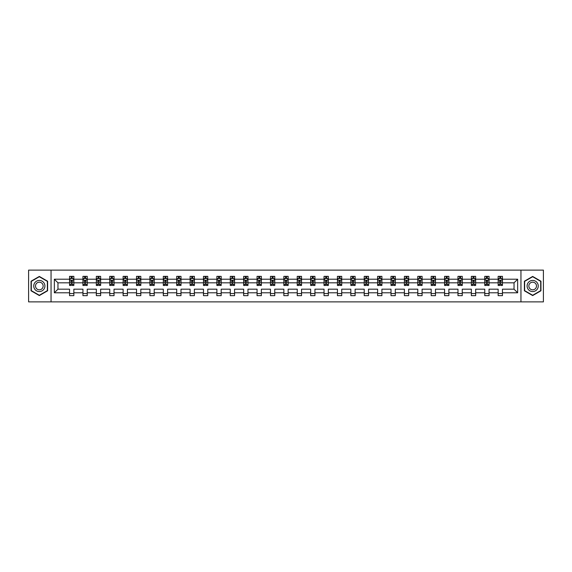 <?xml version="1.0" encoding="UTF-8"?>
<svg xmlns="http://www.w3.org/2000/svg" width="572" height="572" viewBox="0 0 572 572"><rect width="100%" height="100%" fill="white"/><g stroke="black" fill="none" stroke-linecap="round" stroke-linejoin="round"><path stroke-width="0.86" d="M520.949 301.88L543.4 301.88L543.4 270.12L520.949 270.12L520.949 301.88L51.051 301.88L51.051 270.12L28.6 270.12L28.6 301.88L51.051 301.88M502.445 292.785L502.445 289.175L514.035 289.175L517.646 292.785L502.445 292.785L502.445 295.66L498.155 295.66L498.155 292.785L489.053 292.785L489.053 295.66L484.763 295.66L484.763 292.785L475.661 292.785L475.661 295.66L471.364 295.66L471.364 292.785L462.262 292.785L462.262 295.66L457.972 295.66L457.972 292.785L448.87 292.785L448.87 295.66L444.58 295.66L444.58 292.785L435.478 292.785L435.478 295.66L431.188 295.66L431.188 292.785L422.086 292.785L422.086 295.66L417.789 295.66L417.789 292.785L408.687 292.785L408.687 295.66L404.397 295.66L404.397 292.785L395.295 292.785L395.295 295.66L391.005 295.66L391.005 292.785L381.903 292.785L381.903 295.66L377.613 295.66L377.613 292.785L368.511 292.785L368.511 295.66L364.214 295.66L364.214 292.785L355.112 292.785L355.112 295.66L350.822 295.66L350.822 292.785L341.72 292.785L341.72 295.66L337.43 295.66L337.43 292.785L328.328 292.785L328.328 295.66L324.038 295.66L324.038 292.785L314.936 292.785L314.936 295.66L310.639 295.66L310.639 292.785L301.537 292.785L301.537 295.66L297.247 295.66L297.247 292.785L288.145 292.785L288.145 295.66L283.855 295.66L283.855 292.785L274.753 292.785L274.753 295.66L270.463 295.66L270.463 292.785L261.361 292.785L261.361 295.66L257.064 295.66L257.064 292.785L247.962 292.785L247.962 295.66L243.672 295.66L243.672 292.785L234.57 292.785L234.57 295.66L230.28 295.66L230.28 292.785L221.178 292.785L221.178 295.66L216.888 295.66L216.888 292.785L207.786 292.785L207.786 295.66L203.489 295.66L203.489 292.785L194.387 292.785L194.387 295.66L190.097 295.66L190.097 292.785L180.995 292.785L180.995 295.66L176.705 295.66L176.705 292.785L167.603 292.785L167.603 295.66L163.313 295.66L163.313 292.785L154.211 292.785L154.211 295.66L149.914 295.66L149.914 292.785L140.812 292.785L140.812 295.66L136.522 295.66L136.522 292.785L127.42 292.785L127.42 295.66L123.13 295.66L123.13 292.785L114.028 292.785L114.028 295.66L109.738 295.66L109.738 292.785L100.636 292.785L100.636 295.66L96.339 295.66L96.339 292.785L87.237 292.785L87.237 295.66L82.947 295.66L82.947 292.785L73.845 292.785L73.845 295.66L69.555 295.66L69.555 292.785L54.354 292.785L54.354 279.215L69.555 279.215L69.555 276.34L73.845 276.34L73.845 279.215L82.947 279.215L82.947 276.34L87.237 276.34L87.237 279.215L96.339 279.215L96.339 276.34L100.636 276.34L100.636 279.215L109.738 279.215L109.738 276.34L114.028 276.34L114.028 279.215L123.13 279.215L123.13 276.34L127.42 276.34L127.42 279.215L136.522 279.215L136.522 276.34L140.812 276.34L140.812 279.215L149.914 279.215L149.914 276.34L154.211 276.34L154.211 279.215L163.313 279.215L163.313 276.34L167.603 276.34L167.603 279.215L176.705 279.215L176.705 276.34L180.995 276.34L180.995 279.215L190.097 279.215L190.097 276.34L194.387 276.34L194.387 279.215L203.489 279.215L203.489 276.34L207.786 276.34L207.786 279.215L216.888 279.215L216.888 276.34L221.178 276.34L221.178 279.215L230.28 279.215L230.28 276.34L234.57 276.34L234.57 279.215L243.672 279.215L243.672 276.34L247.962 276.34L247.962 279.215L257.064 279.215L257.064 276.34L261.361 276.34L261.361 279.215L270.463 279.215L270.463 276.34L274.753 276.34L274.753 279.215L283.855 279.215L283.855 276.34L288.145 276.34L288.145 279.215L297.247 279.215L297.247 276.34L301.537 276.34L301.537 279.215L310.639 279.215L310.639 276.34L314.936 276.34L314.936 279.215L324.038 279.215L324.038 276.34L328.328 276.34L328.328 279.215L337.43 279.215L337.43 276.34L341.72 276.34L341.72 279.215L350.822 279.215L350.822 276.34L355.112 276.34L355.112 279.215L364.214 279.215L364.214 276.34L368.511 276.34L368.511 279.215L377.613 279.215L377.613 276.34L381.903 276.34L381.903 279.215L391.005 279.215L391.005 276.34L395.295 276.34L395.295 279.215L404.397 279.215L404.397 276.34L408.687 276.34L408.687 279.215L417.789 279.215L417.789 276.34L422.086 276.34L422.086 279.215L431.188 279.215L431.188 276.34L435.478 276.34L435.478 279.215L444.58 279.215L444.58 276.34L448.87 276.34L448.87 279.215L457.972 279.215L457.972 276.34L462.262 276.34L462.262 279.215L471.364 279.215L471.364 276.34L475.661 276.34L475.661 279.215L484.763 279.215L484.763 276.34L489.053 276.34L489.053 279.215L498.155 279.215L498.155 276.34L502.445 276.34L502.445 279.215L517.646 279.215L517.646 292.785M520.949 270.12L51.051 270.12M498.155 279.215L498.155 282.825L489.053 282.825L489.053 279.215M489.053 292.785L489.053 289.175L498.155 289.175L498.155 292.785M484.763 279.215L484.763 282.825L475.661 282.825L475.661 279.215M475.661 292.785L475.661 289.175L484.763 289.175L484.763 292.785M471.364 279.215L471.364 282.825L462.262 282.825L462.262 279.215M462.262 292.785L462.262 289.175L471.364 289.175L471.364 292.785M457.972 279.215L457.972 282.825L448.87 282.825L448.87 279.215M448.87 292.785L448.87 289.175L457.972 289.175L457.972 292.785M444.58 279.215L444.58 282.825L435.478 282.825L435.478 279.215M435.478 292.785L435.478 289.175L444.58 289.175L444.58 292.785M431.188 279.215L431.188 282.825L422.086 282.825L422.086 279.215M422.086 292.785L422.086 289.175L431.188 289.175L431.188 292.785M417.789 279.215L417.789 282.825L408.687 282.825L408.687 279.215M408.687 292.785L408.687 289.175L417.789 289.175L417.789 292.785M404.397 279.215L404.397 282.825L395.295 282.825L395.295 279.215M395.295 292.785L395.295 289.175L404.397 289.175L404.397 292.785M391.005 279.215L391.005 282.825L381.903 282.825L381.903 279.215M381.903 292.785L381.903 289.175L391.005 289.175L391.005 292.785M377.613 279.215L377.613 282.825L368.511 282.825L368.511 279.215M368.511 292.785L368.511 289.175L377.613 289.175L377.613 292.785M364.214 279.215L364.214 282.825L355.112 282.825L355.112 279.215M355.112 292.785L355.112 289.175L364.214 289.175L364.214 292.785M350.822 279.215L350.822 282.825L341.72 282.825L341.72 279.215M341.72 292.785L341.72 289.175L350.822 289.175L350.822 292.785M337.43 279.215L337.43 282.825L328.328 282.825L328.328 279.215M328.328 292.785L328.328 289.175L337.43 289.175L337.43 292.785M324.038 279.215L324.038 282.825L314.936 282.825L314.936 279.215M314.936 292.785L314.936 289.175L324.038 289.175L324.038 292.785M310.639 279.215L310.639 282.825L301.537 282.825L301.537 279.215M301.537 292.785L301.537 289.175L310.639 289.175L310.639 292.785M297.247 279.215L297.247 282.825L288.145 282.825L288.145 279.215M288.145 292.785L288.145 289.175L297.247 289.175L297.247 292.785M283.855 279.215L283.855 282.825L274.753 282.825L274.753 279.215M274.753 292.785L274.753 289.175L283.855 289.175L283.855 292.785M270.463 279.215L270.463 282.825L261.361 282.825L261.361 279.215M261.361 292.785L261.361 289.175L270.463 289.175L270.463 292.785M257.064 279.215L257.064 282.825L247.962 282.825L247.962 279.215M247.962 292.785L247.962 289.175L257.064 289.175L257.064 292.785M243.672 279.215L243.672 282.825L234.57 282.825L234.57 279.215M234.57 292.785L234.57 289.175L243.672 289.175L243.672 292.785M230.28 279.215L230.28 282.825L221.178 282.825L221.178 279.215M221.178 292.785L221.178 289.175L230.28 289.175L230.28 292.785M216.888 279.215L216.888 282.825L207.786 282.825L207.786 279.215M207.786 292.785L207.786 289.175L216.888 289.175L216.888 292.785M203.489 279.215L203.489 282.825L194.387 282.825L194.387 279.215M194.387 292.785L194.387 289.175L203.489 289.175L203.489 292.785M190.097 279.215L190.097 282.825L180.995 282.825L180.995 279.215M180.995 292.785L180.995 289.175L190.097 289.175L190.097 292.785M176.705 279.215L176.705 282.825L167.603 282.825L167.603 279.215M167.603 292.785L167.603 289.175L176.705 289.175L176.705 292.785M163.313 279.215L163.313 282.825L154.211 282.825L154.211 279.215M154.211 292.785L154.211 289.175L163.313 289.175L163.313 292.785M149.914 279.215L149.914 282.825L140.812 282.825L140.812 279.215M140.812 292.785L140.812 289.175L149.914 289.175L149.914 292.785M136.522 279.215L136.522 282.825L127.42 282.825L127.42 279.215M127.42 292.785L127.42 289.175L136.522 289.175L136.522 292.785M123.13 279.215L123.13 282.825L114.028 282.825L114.028 279.215M114.028 292.785L114.028 289.175L123.13 289.175L123.13 292.785M109.738 279.215L109.738 282.825L100.636 282.825L100.636 279.215M100.636 292.785L100.636 289.175L109.738 289.175L109.738 292.785M96.339 279.215L96.339 282.825L87.237 282.825L87.237 279.215M87.237 292.785L87.237 289.175L96.339 289.175L96.339 292.785M82.947 279.215L82.947 282.825L73.845 282.825L73.845 279.215M73.845 292.785L73.845 289.175L82.947 289.175L82.947 292.785M69.555 279.215L69.555 282.825L57.965 282.825L57.965 289.175L69.555 289.175L69.555 292.785M54.354 279.215L57.965 282.825M514.035 289.175L514.035 282.825L502.445 282.825L502.445 279.215M499.785 278.485L500.815 278.485M486.393 278.485L487.423 278.485M472.994 278.485L474.031 278.485M459.602 278.485L460.632 278.485M446.21 278.485L447.24 278.485M432.818 278.485L433.848 278.485M419.419 278.485L420.456 278.485M406.027 278.485L407.057 278.485M392.635 278.485L393.665 278.485M379.243 278.485L380.273 278.485M365.844 278.485L366.881 278.485M352.452 278.485L353.482 278.485M339.06 278.485L340.09 278.485M325.668 278.485L326.698 278.485M312.269 278.485L313.306 278.485M298.877 278.485L299.907 278.485M285.485 278.485L286.515 278.485M272.093 278.485L273.123 278.485M258.694 278.485L259.731 278.485M245.302 278.485L246.332 278.485M231.91 278.485L232.94 278.485M218.518 278.485L219.548 278.485M205.119 278.485L206.156 278.485M191.727 278.485L192.757 278.485M178.335 278.485L179.365 278.485M164.943 278.485L165.973 278.485M151.544 278.485L152.581 278.485M138.152 278.485L139.182 278.485M124.76 278.485L125.79 278.485M111.368 278.485L112.398 278.485M97.969 278.485L99.006 278.485M84.577 278.485L85.607 278.485M71.185 278.485L72.215 278.485M69.555 293.515L73.845 293.515M82.947 293.515L87.237 293.515M96.339 293.515L100.636 293.515M109.738 293.515L114.028 293.515M123.13 293.515L127.42 293.515M136.522 293.515L140.812 293.515M149.914 293.515L154.211 293.515M163.313 293.515L167.603 293.515M176.705 293.515L180.995 293.515M190.097 293.515L194.387 293.515M203.489 293.515L207.786 293.515M216.888 293.515L221.178 293.515M230.28 293.515L234.57 293.515M243.672 293.515L247.962 293.515M257.064 293.515L261.361 293.515M270.463 293.515L274.753 293.515M283.855 293.515L288.145 293.515M297.247 293.515L301.537 293.515M310.639 293.515L314.936 293.515M324.038 293.515L328.328 293.515M337.43 293.515L341.72 293.515M350.822 293.515L355.112 293.515M364.214 293.515L368.511 293.515M377.613 293.515L381.903 293.515M391.005 293.515L395.295 293.515M404.397 293.515L408.687 293.515M417.789 293.515L422.086 293.515M431.188 293.515L435.478 293.515M444.58 293.515L448.87 293.515M457.972 293.515L462.262 293.515M471.364 293.515L475.661 293.515M484.763 293.515L489.053 293.515M498.155 293.515L502.445 293.515M57.965 289.175L54.354 292.785M517.646 279.215L514.035 282.825M47.619 281.217L39.332 276.433L31.045 281.217L31.045 290.783L39.332 295.567L47.619 290.783L47.619 281.217M524.381 281.217L524.381 290.783L532.668 295.567L540.955 290.783L540.955 281.217L532.668 276.433L524.381 281.217M72.215 277.456L71.185 277.456M70.363 278.635L69.555 278.635L69.555 276.34L71.185 276.34L71.185 278.528M69.555 284.406L69.555 285.485L71.185 285.485L71.185 284.406L69.555 284.406L69.555 282.825M73.845 282.825L73.845 285.485L72.215 285.485L72.215 280.895L71.185 280.895L71.185 284.406M73.037 278.635L73.845 278.635L73.845 276.34L72.215 276.34L72.215 278.528M73.845 280.244L72.987 278.528L70.413 278.528L69.555 280.244M85.607 277.456L84.577 277.456M83.755 278.635L82.947 278.635L82.947 276.34L84.577 276.34L84.577 278.528M82.947 284.406L82.947 285.485L84.577 285.485L84.577 284.406L82.947 284.406L82.947 282.825M87.237 282.825L87.237 285.485L85.607 285.485L85.607 280.895L84.577 280.895L84.577 284.406M86.436 278.635L87.237 278.635L87.237 276.34L85.607 276.34L85.607 278.528M87.237 280.244L86.379 278.528L83.805 278.528L82.947 280.244M99.006 277.456L97.969 277.456M97.147 278.635L96.339 278.635L96.339 276.34L97.969 276.34L97.969 278.528M96.339 284.406L96.339 285.485L97.969 285.485L97.969 284.406L96.339 284.406L96.339 282.825M100.636 282.825L100.636 285.485L99.006 285.485L99.006 280.895L97.969 280.895L97.969 284.406M99.828 278.635L100.636 278.635L100.636 276.34L99.006 276.34L99.006 278.528M100.636 280.244L99.778 278.528L97.197 278.528L96.339 280.244M34.499 283.212A5.584 5.584 0 0 0 36.544 290.833A5.584 5.584 0 0 0 44.166 288.788A5.584 5.584 0 0 0 42.121 281.167A5.584 5.584 0 0 0 34.499 283.212M36.022 284.091A3.818 3.818 0 0 0 37.423 289.31A3.818 3.818 0 0 0 42.643 287.909A3.818 3.818 0 0 0 41.241 282.69A3.818 3.818 0 0 0 36.022 284.091M47.362 281.367L47.362 290.633L39.332 295.266L31.303 290.633L31.303 281.367L39.332 276.734L47.362 281.367M527.834 283.212A5.584 5.584 0 0 0 529.879 290.833A5.584 5.584 0 0 0 537.501 288.788A5.584 5.584 0 0 0 535.456 281.167A5.584 5.584 0 0 0 527.834 283.212M529.357 284.091A3.818 3.818 0 0 0 530.759 289.31A3.818 3.818 0 0 0 535.978 287.909A3.818 3.818 0 0 0 534.577 282.69A3.818 3.818 0 0 0 529.357 284.091M540.697 281.367L540.697 290.633L532.668 295.266L524.638 290.633L524.638 281.367L532.668 276.734L540.697 281.367M112.398 277.456L111.368 277.456M110.539 278.635L109.738 278.635L109.738 276.34L111.368 276.34L111.368 278.528M109.738 284.406L109.738 285.485L111.368 285.485L111.368 284.406L109.738 284.406L109.738 282.825M114.028 282.825L114.028 285.485L112.398 285.485L112.398 280.895L111.368 280.895L111.368 284.406M113.22 278.635L114.028 278.635L114.028 276.34L112.398 276.34L112.398 278.528M114.028 280.244L113.17 278.528L110.596 278.528L109.738 280.244M125.79 277.456L124.76 277.456M123.938 278.635L123.13 278.635L123.13 276.34L124.76 276.34L124.76 278.528M123.13 284.406L123.13 285.485L124.76 285.485L124.76 284.406L123.13 284.406L123.13 282.825M127.42 282.825L127.42 285.485L125.79 285.485L125.79 280.895L124.76 280.895L124.76 284.406M126.612 278.635L127.42 278.635L127.42 276.34L125.79 276.34L125.79 278.528M127.42 280.244L126.562 278.528L123.988 278.528L123.13 280.244M139.182 277.456L138.152 277.456M137.33 278.635L136.522 278.635L136.522 276.34L138.152 276.34L138.152 278.528M136.522 284.406L136.522 285.485L138.152 285.485L138.152 284.406L136.522 284.406L136.522 282.825M140.812 282.825L140.812 285.485L139.182 285.485L139.182 280.895L138.152 280.895L138.152 284.406M140.011 278.635L140.812 278.635L140.812 276.34L139.182 276.34L139.182 278.528M140.812 280.244L139.954 278.528L137.38 278.528L136.522 280.244M152.581 277.456L151.544 277.456M150.722 278.635L149.914 278.635L149.914 276.34L151.544 276.34L151.544 278.528M149.914 284.406L149.914 285.485L151.544 285.485L151.544 284.406L149.914 284.406L149.914 282.825M154.211 282.825L154.211 285.485L152.581 285.485L152.581 280.895L151.544 280.895L151.544 284.406M153.403 278.635L154.211 278.635L154.211 276.34L152.581 276.34L152.581 278.528M154.211 280.244L153.353 278.528L150.772 278.528L149.914 280.244M165.973 277.456L164.943 277.456M164.114 278.635L163.313 278.635L163.313 276.34L164.943 276.34L164.943 278.528M163.313 284.406L163.313 285.485L164.943 285.485L164.943 284.406L163.313 284.406L163.313 282.825M167.603 282.825L167.603 285.485L165.973 285.485L165.973 280.895L164.943 280.895L164.943 284.406M166.795 278.635L167.603 278.635L167.603 276.34L165.973 276.34L165.973 278.528M167.603 280.244L166.745 278.528L164.171 278.528L163.313 280.244M179.365 277.456L178.335 277.456M177.513 278.635L176.705 278.635L176.705 276.34L178.335 276.34L178.335 278.528M176.705 284.406L176.705 285.485L178.335 285.485L178.335 284.406L176.705 284.406L176.705 282.825M180.995 282.825L180.995 285.485L179.365 285.485L179.365 280.895L178.335 280.895L178.335 284.406M180.187 278.635L180.995 278.635L180.995 276.34L179.365 276.34L179.365 278.528M180.995 280.244L180.137 278.528L177.563 278.528L176.705 280.244M192.757 277.456L191.727 277.456M190.905 278.635L190.097 278.635L190.097 276.34L191.727 276.34L191.727 278.528M190.097 284.406L190.097 285.485L191.727 285.485L191.727 284.406L190.097 284.406L190.097 282.825M194.387 282.825L194.387 285.485L192.757 285.485L192.757 280.895L191.727 280.895L191.727 284.406M193.586 278.635L194.387 278.635L194.387 276.34L192.757 276.34L192.757 278.528M194.387 280.244L193.529 278.528L190.955 278.528L190.097 280.244M206.156 277.456L205.119 277.456M204.297 278.635L203.489 278.635L203.489 276.34L205.119 276.34L205.119 278.528M203.489 284.406L203.489 285.485L205.119 285.485L205.119 284.406L203.489 284.406L203.489 282.825M207.786 282.825L207.786 285.485L206.156 285.485L206.156 280.895L205.119 280.895L205.119 284.406M206.978 278.635L207.786 278.635L207.786 276.34L206.156 276.34L206.156 278.528M207.786 280.244L206.928 278.528L204.347 278.528L203.489 280.244M219.548 277.456L218.518 277.456M217.689 278.635L216.888 278.635L216.888 276.34L218.518 276.34L218.518 278.528M216.888 284.406L216.888 285.485L218.518 285.485L218.518 284.406L216.888 284.406L216.888 282.825M221.178 282.825L221.178 285.485L219.548 285.485L219.548 280.895L218.518 280.895L218.518 284.406M220.37 278.635L221.178 278.635L221.178 276.34L219.548 276.34L219.548 278.528M221.178 280.244L220.32 278.528L217.746 278.528L216.888 280.244M232.94 277.456L231.91 277.456M231.088 278.635L230.28 278.635L230.28 276.34L231.91 276.34L231.91 278.528M230.28 284.406L230.28 285.485L231.91 285.485L231.91 284.406L230.28 284.406L230.28 282.825M234.57 282.825L234.57 285.485L232.94 285.485L232.94 280.895L231.91 280.895L231.91 284.406M233.762 278.635L234.57 278.635L234.57 276.34L232.94 276.34L232.94 278.528M234.57 280.244L233.712 278.528L231.138 278.528L230.28 280.244M246.332 277.456L245.302 277.456M244.48 278.635L243.672 278.635L243.672 276.34L245.302 276.34L245.302 278.528M243.672 284.406L243.672 285.485L245.302 285.485L245.302 284.406L243.672 284.406L243.672 282.825M247.962 282.825L247.962 285.485L246.332 285.485L246.332 280.895L245.302 280.895L245.302 284.406M247.161 278.635L247.962 278.635L247.962 276.34L246.332 276.34L246.332 278.528M247.962 280.244L247.104 278.528L244.53 278.528L243.672 280.244M259.731 277.456L258.694 277.456M257.872 278.635L257.064 278.635L257.064 276.34L258.694 276.34L258.694 278.528M257.064 284.406L257.064 285.485L258.694 285.485L258.694 284.406L257.064 284.406L257.064 282.825M261.361 282.825L261.361 285.485L259.731 285.485L259.731 280.895L258.694 280.895L258.694 284.406M260.553 278.635L261.361 278.635L261.361 276.34L259.731 276.34L259.731 278.528M261.361 280.244L260.503 278.528L257.922 278.528L257.064 280.244M273.123 277.456L272.093 277.456M271.264 278.635L270.463 278.635L270.463 276.34L272.093 276.34L272.093 278.528M270.463 284.406L270.463 285.485L272.093 285.485L272.093 284.406L270.463 284.406L270.463 282.825M274.753 282.825L274.753 285.485L273.123 285.485L273.123 280.895L272.093 280.895L272.093 284.406M273.945 278.635L274.753 278.635L274.753 276.34L273.123 276.34L273.123 278.528M274.753 280.244L273.895 278.528L271.321 278.528L270.463 280.244M286.515 277.456L285.485 277.456M284.663 278.635L283.855 278.635L283.855 276.34L285.485 276.34L285.485 278.528M283.855 284.406L283.855 285.485L285.485 285.485L285.485 284.406L283.855 284.406L283.855 282.825M288.145 282.825L288.145 285.485L286.515 285.485L286.515 280.895L285.485 280.895L285.485 284.406M287.337 278.635L288.145 278.635L288.145 276.34L286.515 276.34L286.515 278.528M288.145 280.244L287.287 278.528L284.713 278.528L283.855 280.244M299.907 277.456L298.877 277.456M298.055 278.635L297.247 278.635L297.247 276.34L298.877 276.34L298.877 278.528M297.247 284.406L297.247 285.485L298.877 285.485L298.877 284.406L297.247 284.406L297.247 282.825M301.537 282.825L301.537 285.485L299.907 285.485L299.907 280.895L298.877 280.895L298.877 284.406M300.736 278.635L301.537 278.635L301.537 276.34L299.907 276.34L299.907 278.528M301.537 280.244L300.679 278.528L298.105 278.528L297.247 280.244M313.306 277.456L312.269 277.456M311.447 278.635L310.639 278.635L310.639 276.34L312.269 276.34L312.269 278.528M310.639 284.406L310.639 285.485L312.269 285.485L312.269 284.406L310.639 284.406L310.639 282.825M314.936 282.825L314.936 285.485L313.306 285.485L313.306 280.895L312.269 280.895L312.269 284.406M314.128 278.635L314.936 278.635L314.936 276.34L313.306 276.34L313.306 278.528M314.936 280.244L314.078 278.528L311.497 278.528L310.639 280.244M326.698 277.456L325.668 277.456M324.839 278.635L324.038 278.635L324.038 276.34L325.668 276.34L325.668 278.528M324.038 284.406L324.038 285.485L325.668 285.485L325.668 284.406L324.038 284.406L324.038 282.825M328.328 282.825L328.328 285.485L326.698 285.485L326.698 280.895L325.668 280.895L325.668 284.406M327.52 278.635L328.328 278.635L328.328 276.34L326.698 276.34L326.698 278.528M328.328 280.244L327.47 278.528L324.896 278.528L324.038 280.244M340.09 277.456L339.06 277.456M338.238 278.635L337.43 278.635L337.43 276.34L339.06 276.34L339.06 278.528M337.43 284.406L337.43 285.485L339.06 285.485L339.06 284.406L337.43 284.406L337.43 282.825M341.72 282.825L341.72 285.485L340.09 285.485L340.09 280.895L339.06 280.895L339.06 284.406M340.912 278.635L341.72 278.635L341.72 276.34L340.09 276.34L340.09 278.528M341.72 280.244L340.862 278.528L338.288 278.528L337.43 280.244M353.482 277.456L352.452 277.456M351.63 278.635L350.822 278.635L350.822 276.34L352.452 276.34L352.452 278.528M350.822 284.406L350.822 285.485L352.452 285.485L352.452 284.406L350.822 284.406L350.822 282.825M355.112 282.825L355.112 285.485L353.482 285.485L353.482 280.895L352.452 280.895L352.452 284.406M354.311 278.635L355.112 278.635L355.112 276.34L353.482 276.34L353.482 278.528M355.112 280.244L354.254 278.528L351.68 278.528L350.822 280.244M366.881 277.456L365.844 277.456M365.022 278.635L364.214 278.635L364.214 276.34L365.844 276.34L365.844 278.528M364.214 284.406L364.214 285.485L365.844 285.485L365.844 284.406L364.214 284.406L364.214 282.825M368.511 282.825L368.511 285.485L366.881 285.485L366.881 280.895L365.844 280.895L365.844 284.406M367.703 278.635L368.511 278.635L368.511 276.34L366.881 276.34L366.881 278.528M368.511 280.244L367.653 278.528L365.072 278.528L364.214 280.244M380.273 277.456L379.243 277.456M378.414 278.635L377.613 278.635L377.613 276.34L379.243 276.34L379.243 278.528M377.613 284.406L377.613 285.485L379.243 285.485L379.243 284.406L377.613 284.406L377.613 282.825M381.903 282.825L381.903 285.485L380.273 285.485L380.273 280.895L379.243 280.895L379.243 284.406M381.095 278.635L381.903 278.635L381.903 276.34L380.273 276.34L380.273 278.528M381.903 280.244L381.045 278.528L378.471 278.528L377.613 280.244M393.665 277.456L392.635 277.456M391.813 278.635L391.005 278.635L391.005 276.34L392.635 276.34L392.635 278.528M391.005 284.406L391.005 285.485L392.635 285.485L392.635 284.406L391.005 284.406L391.005 282.825M395.295 282.825L395.295 285.485L393.665 285.485L393.665 280.895L392.635 280.895L392.635 284.406M394.487 278.635L395.295 278.635L395.295 276.34L393.665 276.34L393.665 278.528M395.295 280.244L394.437 278.528L391.863 278.528L391.005 280.244M407.057 277.456L406.027 277.456M405.205 278.635L404.397 278.635L404.397 276.34L406.027 276.34L406.027 278.528M404.397 284.406L404.397 285.485L406.027 285.485L406.027 284.406L404.397 284.406L404.397 282.825M408.687 282.825L408.687 285.485L407.057 285.485L407.057 280.895L406.027 280.895L406.027 284.406M407.886 278.635L408.687 278.635L408.687 276.34L407.057 276.34L407.057 278.528M408.687 280.244L407.829 278.528L405.255 278.528L404.397 280.244M420.456 277.456L419.419 277.456M418.597 278.635L417.789 278.635L417.789 276.34L419.419 276.34L419.419 278.528M417.789 284.406L417.789 285.485L419.419 285.485L419.419 284.406L417.789 284.406L417.789 282.825M422.086 282.825L422.086 285.485L420.456 285.485L420.456 280.895L419.419 280.895L419.419 284.406M421.278 278.635L422.086 278.635L422.086 276.34L420.456 276.34L420.456 278.528M422.086 280.244L421.228 278.528L418.647 278.528L417.789 280.244M433.848 277.456L432.818 277.456M431.989 278.635L431.188 278.635L431.188 276.34L432.818 276.34L432.818 278.528M431.188 284.406L431.188 285.485L432.818 285.485L432.818 284.406L431.188 284.406L431.188 282.825M435.478 282.825L435.478 285.485L433.848 285.485L433.848 280.895L432.818 280.895L432.818 284.406M434.67 278.635L435.478 278.635L435.478 276.34L433.848 276.34L433.848 278.528M435.478 280.244L434.62 278.528L432.046 278.528L431.188 280.244M447.24 277.456L446.21 277.456M445.388 278.635L444.58 278.635L444.58 276.34L446.21 276.34L446.21 278.528M444.58 284.406L444.58 285.485L446.21 285.485L446.21 284.406L444.58 284.406L444.58 282.825M448.87 282.825L448.87 285.485L447.24 285.485L447.24 280.895L446.21 280.895L446.21 284.406M448.062 278.635L448.87 278.635L448.87 276.34L447.24 276.34L447.24 278.528M448.87 280.244L448.012 278.528L445.438 278.528L444.58 280.244M460.632 277.456L459.602 277.456M458.78 278.635L457.972 278.635L457.972 276.34L459.602 276.34L459.602 278.528M457.972 284.406L457.972 285.485L459.602 285.485L459.602 284.406L457.972 284.406L457.972 282.825M462.262 282.825L462.262 285.485L460.632 285.485L460.632 280.895L459.602 280.895L459.602 284.406M461.461 278.635L462.262 278.635L462.262 276.34L460.632 276.34L460.632 278.528M462.262 280.244L461.404 278.528L458.83 278.528L457.972 280.244M474.031 277.456L472.994 277.456M472.172 278.635L471.364 278.635L471.364 276.34L472.994 276.34L472.994 278.528M471.364 284.406L471.364 285.485L472.994 285.485L472.994 284.406L471.364 284.406L471.364 282.825M475.661 282.825L475.661 285.485L474.031 285.485L474.031 280.895L472.994 280.895L472.994 284.406M474.853 278.635L475.661 278.635L475.661 276.34L474.031 276.34L474.031 278.528M475.661 280.244L474.803 278.528L472.222 278.528L471.364 280.244M487.423 277.456L486.393 277.456M485.564 278.635L484.763 278.635L484.763 276.34L486.393 276.34L486.393 278.528M484.763 284.406L484.763 285.485L486.393 285.485L486.393 284.406L484.763 284.406L484.763 282.825M489.053 282.825L489.053 285.485L487.423 285.485L487.423 280.895L486.393 280.895L486.393 284.406M488.245 278.635L489.053 278.635L489.053 276.34L487.423 276.34L487.423 278.528M489.053 280.244L488.195 278.528L485.621 278.528L484.763 280.244M500.815 277.456L499.785 277.456M498.963 278.635L498.155 278.635L498.155 276.34L499.785 276.34L499.785 278.528M498.155 284.406L498.155 285.485L499.785 285.485L499.785 284.406L498.155 284.406L498.155 282.825M502.445 282.825L502.445 285.485L500.815 285.485L500.815 280.895L499.785 280.895L499.785 284.406M501.637 278.635L502.445 278.635L502.445 276.34L500.815 276.34L500.815 278.528M502.445 280.244L501.587 278.528L499.013 278.528L498.155 280.244M73.824 280.201L69.577 280.201M73.845 284.406L72.215 284.406M71.185 282.11L69.555 282.11M73.845 282.11L72.215 282.11M72.215 278.006L71.185 278.006M87.216 280.201L82.969 280.201M87.237 284.406L85.607 284.406M84.577 282.11L82.947 282.11M87.237 282.11L85.607 282.11M85.607 278.006L84.577 278.006M100.615 280.201L96.361 280.201M100.636 284.406L99.006 284.406M97.969 282.11L96.339 282.11M100.636 282.11L99.006 282.11M99.006 278.006L97.969 278.006M114.007 280.201L109.76 280.201M114.028 284.406L112.398 284.406M111.368 282.11L109.738 282.11M114.028 282.11L112.398 282.11M112.398 278.006L111.368 278.006M127.399 280.201L123.152 280.201M127.42 284.406L125.79 284.406M124.76 282.11L123.13 282.11M127.42 282.11L125.79 282.11M125.79 278.006L124.76 278.006M140.791 280.201L136.544 280.201M140.812 284.406L139.182 284.406M138.152 282.11L136.522 282.11M140.812 282.11L139.182 282.11M139.182 278.006L138.152 278.006M154.19 280.201L149.935 280.201M154.211 284.406L152.581 284.406M151.544 282.11L149.914 282.11M154.211 282.11L152.581 282.11M152.581 278.006L151.544 278.006M167.582 280.201L163.335 280.201M167.603 284.406L165.973 284.406M164.943 282.11L163.313 282.11M167.603 282.11L165.973 282.11M165.973 278.006L164.943 278.006M180.974 280.201L176.727 280.201M180.995 284.406L179.365 284.406M178.335 282.11L176.705 282.11M180.995 282.11L179.365 282.11M179.365 278.006L178.335 278.006M194.366 280.201L190.118 280.201M194.387 284.406L192.757 284.406M191.727 282.11L190.097 282.11M194.387 282.11L192.757 282.11M192.757 278.006L191.727 278.006M207.765 280.201L203.51 280.201M207.786 284.406L206.156 284.406M205.119 282.11L203.489 282.11M207.786 282.11L206.156 282.11M206.156 278.006L205.119 278.006M221.157 280.201L216.91 280.201M221.178 284.406L219.548 284.406M218.518 282.11L216.888 282.11M221.178 282.11L219.548 282.11M219.548 278.006L218.518 278.006M234.549 280.201L230.302 280.201M234.57 284.406L232.94 284.406M231.91 282.11L230.28 282.11M234.57 282.11L232.94 282.11M232.94 278.006L231.91 278.006M247.941 280.201L243.693 280.201M247.962 284.406L246.332 284.406M245.302 282.11L243.672 282.11M247.962 282.11L246.332 282.11M246.332 278.006L245.302 278.006M261.34 280.201L257.085 280.201M261.361 284.406L259.731 284.406M258.694 282.11L257.064 282.11M261.361 282.11L259.731 282.11M259.731 278.006L258.694 278.006M274.732 280.201L270.484 280.201M274.753 284.406L273.123 284.406M272.093 282.11L270.463 282.11M274.753 282.11L273.123 282.11M273.123 278.006L272.093 278.006M288.124 280.201L283.876 280.201M288.145 284.406L286.515 284.406M285.485 282.11L283.855 282.11M288.145 282.11L286.515 282.11M286.515 278.006L285.485 278.006M301.515 280.201L297.268 280.201M301.537 284.406L299.907 284.406M298.877 282.11L297.247 282.11M301.537 282.11L299.907 282.11M299.907 278.006L298.877 278.006M314.915 280.201L310.66 280.201M314.936 284.406L313.306 284.406M312.269 282.11L310.639 282.11M314.936 282.11L313.306 282.11M313.306 278.006L312.269 278.006M328.307 280.201L324.059 280.201M328.328 284.406L326.698 284.406M325.668 282.11L324.038 282.11M328.328 282.11L326.698 282.11M326.698 278.006L325.668 278.006M341.698 280.201L337.451 280.201M341.72 284.406L340.09 284.406M339.06 282.11L337.43 282.11M341.72 282.11L340.09 282.11M340.09 278.006L339.06 278.006M355.09 280.201L350.843 280.201M355.112 284.406L353.482 284.406M352.452 282.11L350.822 282.11M355.112 282.11L353.482 282.11M353.482 278.006L352.452 278.006M368.49 280.201L364.235 280.201M368.511 284.406L366.881 284.406M365.844 282.11L364.214 282.11M368.511 282.11L366.881 282.11M366.881 278.006L365.844 278.006M381.882 280.201L377.634 280.201M381.903 284.406L380.273 284.406M379.243 282.11L377.613 282.11M381.903 282.11L380.273 282.11M380.273 278.006L379.243 278.006M395.273 280.201L391.026 280.201M395.295 284.406L393.665 284.406M392.635 282.11L391.005 282.11M395.295 282.11L393.665 282.11M393.665 278.006L392.635 278.006M408.665 280.201L404.418 280.201M408.687 284.406L407.057 284.406M406.027 282.11L404.397 282.11M408.687 282.11L407.057 282.11M407.057 278.006L406.027 278.006M422.064 280.201L417.81 280.201M422.086 284.406L420.456 284.406M419.419 282.11L417.789 282.11M422.086 282.11L420.456 282.11M420.456 278.006L419.419 278.006M435.456 280.201L431.209 280.201M435.478 284.406L433.848 284.406M432.818 282.11L431.188 282.11M435.478 282.11L433.848 282.11M433.848 278.006L432.818 278.006M448.848 280.201L444.601 280.201M448.87 284.406L447.24 284.406M446.21 282.11L444.58 282.11M448.87 282.11L447.24 282.11M447.24 278.006L446.21 278.006M462.24 280.201L457.993 280.201M462.262 284.406L460.632 284.406M459.602 282.11L457.972 282.11M462.262 282.11L460.632 282.11M460.632 278.006L459.602 278.006M475.639 280.201L471.385 280.201M475.661 284.406L474.031 284.406M472.994 282.11L471.364 282.11M475.661 282.11L474.031 282.11M474.031 278.006L472.994 278.006M489.031 280.201L484.784 280.201M489.053 284.406L487.423 284.406M486.393 282.11L484.763 282.11M489.053 282.11L487.423 282.11M487.423 278.006L486.393 278.006M502.423 280.201L498.176 280.201M502.445 284.406L500.815 284.406M499.785 282.11L498.155 282.11M502.445 282.11L500.815 282.11M500.815 278.006L499.785 278.006"/></g></svg>
